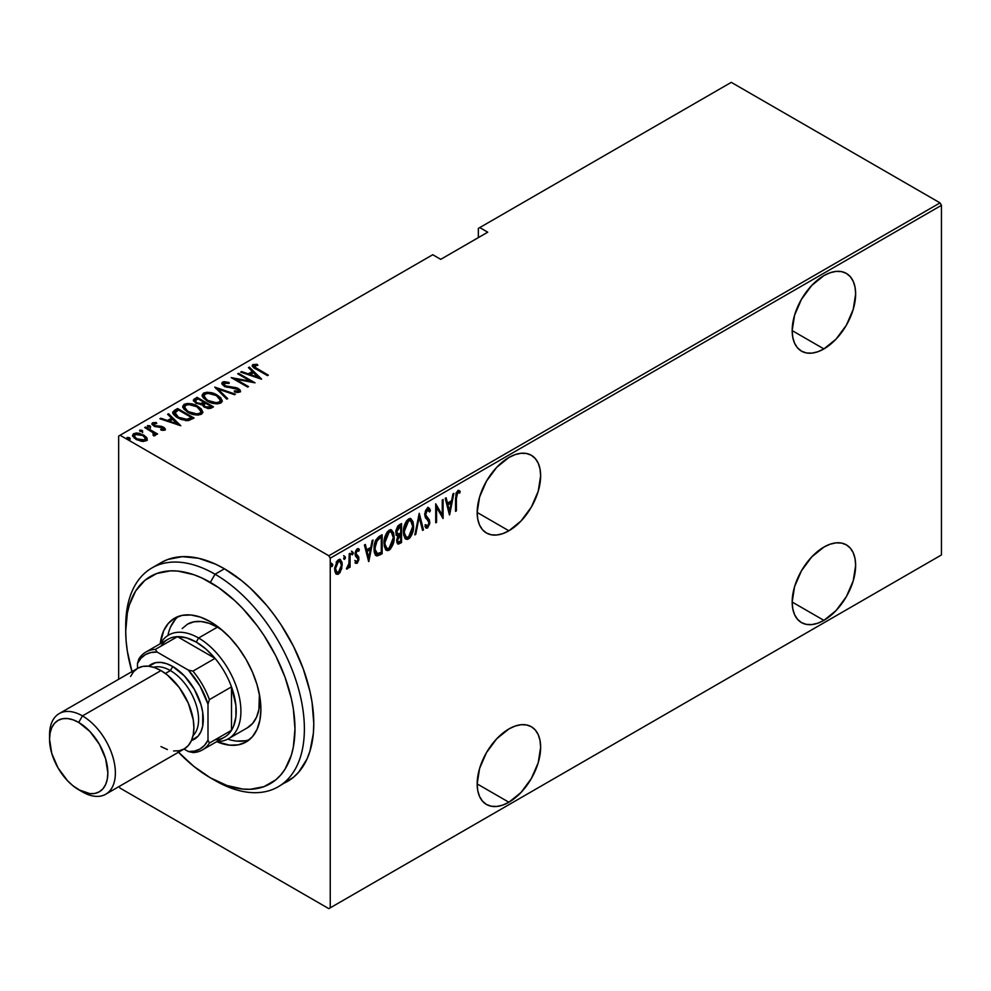 <?xml version="1.0" encoding="UTF-8"?>
<svg xmlns="http://www.w3.org/2000/svg" width="991" height="991" viewBox="0 0 991 991"><rect width="100%" height="100%" fill="white"/><g stroke="black" fill="none" stroke-linecap="round" stroke-linejoin="round"><path stroke-width="1.49" d="M508.903 530.792A44.88 25.915 -60 0 1 486.457 533.009A44.88 25.915 -60 0 1 479.582 497.048A44.88 25.915 -60 0 1 508.903 457.495L496.751 467.294L486.457 481.18L479.582 497.048L477.166 512.458L508.903 530.792L521.043 520.981L531.337 507.095L538.224 491.239L540.64 475.816L540.021 469.016L538.224 463.193L535.289 458.548L531.337 455.278L526.531 453.494L521.043 453.271L515.097 454.621L508.903 457.495A44.88 25.915 -60 0 1 531.337 455.278A44.88 25.915 -60 0 1 538.224 491.239A44.88 25.915 -60 0 1 508.903 530.792L477.166 512.458L477.773 519.259L479.582 525.094L482.518 529.739L486.457 533.009L491.263 534.793L496.751 535.004L502.71 533.654L508.903 530.792M823.905 348.919A44.88 25.915 -60 0 1 801.471 351.136A44.88 25.915 -60 0 1 794.584 315.175A44.88 25.915 -60 0 1 823.905 275.622L811.765 285.433L801.471 299.319L794.584 315.175L792.168 330.598L823.905 348.919L836.057 339.12L846.351 325.234L853.226 309.365L855.642 293.943L855.035 287.155L853.226 281.32L850.303 276.675L846.351 273.405L841.545 271.621L836.057 271.398L830.099 272.76L823.905 275.622A44.88 25.915 -60 0 1 846.351 273.405A44.88 25.915 -60 0 1 853.226 309.365A44.88 25.915 -60 0 1 823.905 348.919L792.168 330.598L792.788 337.386L794.584 343.22L797.52 347.866L801.471 351.136L806.278 352.92L811.765 353.143L817.724 351.793L823.905 348.919M823.905 620.366A44.88 25.915 -60 0 1 801.471 622.596A44.88 25.915 -60 0 1 794.584 586.622A44.88 25.915 -60 0 1 823.905 547.082L811.765 556.88L801.471 570.766L794.584 586.622L792.168 602.045L823.905 620.366L836.057 610.567L846.351 596.681L853.226 580.813L855.642 565.403L855.035 558.602L853.226 552.767L850.303 548.122L846.351 544.852L841.545 543.068L836.057 542.857L830.099 544.208L823.905 547.082A44.88 25.915 -60 0 1 846.351 544.852A44.88 25.915 -60 0 1 853.226 580.813A44.88 25.915 -60 0 1 823.905 620.366L792.168 602.045L792.788 608.846L794.584 614.668L797.52 619.313L801.471 622.596L806.278 624.367L811.765 624.59L817.724 623.24L823.905 620.366M508.903 802.239A44.88 25.915 -60 0 1 486.457 804.457A44.88 25.915 -60 0 1 479.582 768.496A44.88 25.915 -60 0 1 508.903 728.942L496.751 738.741L486.457 752.64L479.582 768.496L477.166 783.918L508.903 802.239L521.043 792.441L531.337 778.542L538.224 762.686L540.64 747.264L540.021 740.475L538.224 734.641L535.289 729.995L531.337 726.725L526.531 724.941L521.043 724.718L515.097 726.081L508.903 728.942A44.88 25.915 -60 0 1 531.337 726.725A44.88 25.915 -60 0 1 538.224 762.686A44.88 25.915 -60 0 1 508.903 802.239L477.166 783.918L477.773 790.707L479.582 796.541L482.518 801.186L486.457 804.457L491.263 806.24L496.751 806.463L502.71 805.113L508.903 802.239M118.66 436.052L118.66 679.269L118.66 436.052L432.733 254.724L440.722 259.345L487.745 232.191L479.755 227.583L731.284 82.352L940.038 202.882L328.826 555.753L120.072 435.235L328.826 555.753L330.238 558.206L941.45 205.323L941.45 554.948L330.238 907.83L330.238 558.206L330.238 907.83L328.826 908.648L940.038 555.765L328.826 908.648L120.072 788.118L328.826 908.648L941.45 554.948L940.038 555.765L941.45 554.948L941.45 205.323L330.238 558.206L328.826 555.753L940.038 202.882L941.45 205.323L940.038 202.882L731.284 82.352L479.755 227.583L487.745 232.191L440.722 259.345L432.733 254.724L118.66 436.052M339.393 571.584L337.522 573.554L338.464 574.099L341.722 568.76L342.068 562.492L340.285 559.481L337.485 560.497L334.71 567.88L334.896 571.473L336.172 574L338.018 574.309L340.136 572.451L342.267 564.684L340.446 559.556L338.464 559.729L334.673 569.069L336.506 574.247M347.469 567.199L346.478 568.995L347.321 568.983L346.602 568.574L347.321 568.983L349.228 565.601L348.634 565.254L349.228 567.645L350.071 567.149L349.228 566.666L350.071 567.149L350.071 553.263L349.228 553.758L348.882 564.3L346.478 568.995L348.002 568.339L349.228 565.601L349.228 567.645L350.071 567.149L350.071 553.263L349.228 553.758L349.055 563.284L346.701 568.202M358.172 548.642L359.349 549.547L357.268 548.865L355.137 554.118L355.472 556.062L358.085 559.197L357.07 561.649L355.719 560.968L355.137 562.492L357.218 563.26L358.841 559.853L358.593 556.694L356.326 554.873L355.992 553.176L356.971 550.798L358.767 551.169L359.349 549.547L358.531 548.729L356.983 549.051L355.583 551.33L355.15 554.65L358.073 559.506L357.33 561.439L355.719 560.968L355.137 562.492L357.045 563.371L355.509 562.975M379.107 536.503L375.837 540.058L374.226 546.289L374.685 553.288L377.063 556.001L382.142 553.758L382.142 534.756L379.107 536.503C375.378 539.822 373.718 543.873 374.115 548.642C373.88 552.421 374.858 554.873 377.063 556.001L382.142 553.758L382.142 534.756L379.107 536.503M401.541 523.545L397.763 526.06L396.004 530.358L396.066 534.186L397.775 535.97L396.834 542.213L398.295 544.109L401.541 542.548L401.541 523.545L398.939 525.057L395.855 532.229L397.775 535.97L396.697 540.64L397.8 543.985L401.541 542.548L401.541 523.545M419.267 513.313L414.833 534.88L415.762 534.347L419.156 517.042L422.562 530.408L423.491 529.875L419.267 513.313L414.833 534.88L415.762 534.347L419.156 517.042L422.562 530.408L423.491 529.875L419.267 513.313M442.259 500.034L442.259 514.986L435.718 503.812L435.718 522.814L436.573 522.331L436.573 507.355L443.101 518.553L443.101 499.551L442.259 500.034L442.259 514.986L435.718 503.812L435.718 522.814L436.573 522.331L436.573 507.355L443.101 518.553L443.101 499.551L442.259 500.034M456.393 498.238L457 493.481L458.115 492.428L459.675 493.146L460.196 491.387L458.028 490.458L455.984 493.407L455.55 511.368L456.393 510.885L456.393 498.238L455.563 497.755L456.393 498.238L457.768 492.552L459.675 493.146L460.196 491.387L457.83 490.557L455.55 498.535L455.55 511.368L456.393 510.885L456.393 498.238M449.641 514.775L453.866 493.345L452.949 493.865L451.599 500.74L447.486 503.118L446.136 497.804L445.219 498.337L449.431 514.899L453.866 493.345L452.949 493.865L451.599 500.74L447.486 503.118L446.136 497.804L445.219 498.337L449.641 514.775M428.459 507.826L430.453 510.526L428.954 507.987L427.158 508.309L425.362 511.245L424.755 514.8L425.399 517.736L428.608 521.167L428.905 523.682L427.765 525.936L426.638 526.023L425.758 524.673L424.966 526.295L425.87 527.819L427.48 528.054L429.71 523.756L429.4 519.965L425.622 514.812L427.257 510.179L428.632 510.167L429.623 511.963L430.453 510.526L429.475 508.457L427.666 507.987L424.755 514.8L428.967 522.852L427.592 526.048L426.303 525.639M413.569 526.023L412.999 521.687L410.955 518.813L408.837 518.875L406.558 520.882L404.501 525.18L403.498 530.346L403.684 534.991L405.183 538.547L407.227 539.451L409.902 537.865L411.884 534.583L413.321 529.318L413.569 526.023L412.702 525.515L413.569 526.023L411.067 518.875L408.49 519.049C404.848 522.839 403.164 527.138 403.448 531.956L405.938 539.178L408.565 538.98C412.194 535.152 413.854 530.842 413.569 526.023M394.158 537.221L393.588 532.885L391.544 530.012L389.426 530.086L387.147 532.08L385.09 536.391L384.087 541.544L384.273 546.202L385.772 549.757L387.815 550.662L390.491 549.076L393.923 540.529L394.158 537.221L393.291 536.726L394.158 537.221L391.656 530.074L389.079 530.259C385.437 534.038 383.752 538.348 384.037 543.167L386.527 550.377L389.166 550.191C392.783 546.363 394.443 542.04 394.158 537.221M368.85 561.426L373.062 539.996L372.145 540.516L370.795 547.391L366.682 549.757L365.332 544.455L364.415 544.988L368.64 561.55L373.062 539.996L372.145 540.516L370.795 547.391L366.682 549.757L365.332 544.455L364.415 544.988L368.85 561.426M351.446 551.145L353.23 552.78L352.387 551.677L351.545 553.758L352.387 554.849L351.632 554.415L352.387 554.849L353.23 552.78L352.276 551.764L351.582 554.242L352.276 554.898L353.056 553.87L353.23 552.78L352.288 552.235L351.446 554.303M343.642 555.641L345.425 557.289L344.583 556.186L343.741 558.255L344.583 559.358L343.827 558.924L344.583 559.358L345.425 557.289L344.472 556.273L343.927 559.147L345.24 558.379L345.425 557.289L344.484 556.744L343.642 558.813M330.982 562.95L332.765 564.597L331.923 563.495L331.081 565.564L331.923 566.666L331.167 566.233L331.923 566.666L332.765 564.597L331.812 563.582L331.267 566.456L332.592 565.688L332.765 564.597L331.824 564.052L330.982 566.121M478.343 228.388L478.343 237.629L478.343 228.388L479.755 227.583L478.343 228.388M132.683 435.829L133.735 433.624L132.596 435.26L136.126 439.385L141.403 441.28L146.173 440.809L146.433 437.204L139.681 433.389L136.25 432.968L133.277 433.934L132.658 435.73L134.33 438.133L142.023 441.367L146.395 440.673L146.978 438.047L147.201 439.694M155.03 435.693L154.955 433.451L154.955 434.541L154.955 433.451L156.727 434.479L157.569 433.984L145.553 427.047L144.698 427.53L153.32 432.906L154.039 434.145L152.986 434.925L153.791 435.941L155.5 435.173L154.955 433.451L156.727 434.479L157.569 433.984L145.553 427.047L145.553 428.013L145.553 427.047L144.698 427.53L152.701 432.349L153.791 435.941L155.562 434.838M163.106 430.391L163.304 429.214L160.703 429.264L161.137 430.193L164.754 430.082L165.262 428.93L163.973 427.48L161.31 426.291L154.968 425.647L153.642 424.074L156.776 423.479L156.244 422.5L152.54 422.761L152.143 424.482L154.373 426.266L163.168 428.025L163.304 429.214L160.703 429.264L161.137 430.193L164.382 430.243L165.324 429.239M174.589 410.274L172.756 412.132L173.363 414.25L176.336 417L181.167 419.49L188.03 420.667L194.075 418.029L177.612 408.527L174.589 410.274L174.589 411.364L177.612 409.617L177.612 408.527L174.589 410.274L172.707 412.529L177.624 417.793L188.401 420.618L194.075 418.029L177.612 408.527L178.368 410.051L177.612 409.617L174.589 411.364L174.589 410.274M197.023 397.329L193.418 399.943L195.995 403.312L202.139 404.625L203.663 406.706L207.949 408.515L210.575 408.379L213.486 406.83L197.023 397.329L197.766 398.84L197.023 397.329L193.381 400.277L195.995 403.312L202.139 404.625L204.555 407.276L211.64 407.896L213.486 406.83L197.023 397.329M214.75 387.097L226.766 399.15L227.695 398.617L217.809 388.98L234.508 394.691L235.424 394.158L214.75 387.097L226.766 399.15L227.695 398.617L217.809 388.98L234.508 394.691L235.424 394.158L214.75 387.097M237.741 373.818L250.686 381.287L231.2 377.596L247.663 387.097L248.506 386.601L235.536 379.119L255.046 382.836L238.583 373.334L237.741 373.818L250.686 381.287L231.2 377.596L247.663 387.097L248.506 386.601L235.536 379.119L255.046 382.836L238.583 373.334L237.741 373.818M252.346 366.162L252.891 364.577C252.024 366.41 253.188 367.958 256.372 369.222L267.483 375.639L268.338 375.155L254.774 367.165L254.278 365.803L257.908 365.345L257.152 364.316L252.693 364.713L252.234 365.865L253.163 367.141L267.483 375.639L268.338 375.155L257.387 368.838L257.387 369.804L254.514 365.592L257.908 365.345L257.152 364.316L252.891 364.577L252.197 365.58M261.587 379.058L249.348 367.116L248.431 367.649L252.346 371.476L248.246 373.842L241.618 371.575L240.702 372.108L261.376 379.181L249.348 367.116L248.431 367.649L252.346 371.476L248.246 373.842L241.618 371.575L240.702 372.108L261.587 379.058M222.566 382.092L222.095 384.297L224.647 386.465L238.174 389.488L238.261 391.061L234.31 390.9L234.533 391.94L237.902 392.486L240.33 391.68L239.896 389.736L236.923 387.865L225.13 385.784L223.768 384.496L224.028 383.22L229.107 383.43L229.107 382.464L224.115 381.659L222.566 382.092L222.566 383.17L225.861 382.799L222.566 383.17L222.566 382.092L221.773 383.269L224.263 386.255L237.555 389.054L238.261 391.061L234.31 390.9L234.533 391.94L239.847 392.089L240.528 391.036L238.336 388.534L225.13 385.784L224.239 383.071L229.107 383.43L229.107 382.464L222.566 382.092M217.202 395.087L211.715 392.845L207.032 392.238L203.551 393.068L202.139 395.099L203.229 397.812L207.156 400.983L211.814 403.015L217.413 403.87L220.931 403.015L222.281 400.971L220.708 397.763L217.202 395.087L217.202 396.103L217.202 395.087C213.164 392.448 208.618 391.779 203.551 393.068L202.139 395.161L207.156 400.983C211.219 403.671 215.815 404.34 220.931 403.015L222.281 400.897L217.202 395.087M197.791 406.298L193.183 404.291L187.621 403.448L184.14 404.278L182.728 406.31L183.818 409.01L187.745 412.194L192.403 414.226L198.002 415.068L201.52 414.213L202.87 412.182L201.297 408.973L197.791 406.298L197.791 407.301L197.791 406.298C193.765 403.659 189.207 402.978 184.14 404.278L182.728 406.36L187.745 412.194C191.82 414.87 196.404 415.551 201.52 414.213L202.87 412.107L197.791 406.298M180.783 425.709L168.544 413.767L167.628 414.3L171.542 418.128L167.442 420.494L160.815 418.227L159.898 418.759L180.783 425.709L168.544 413.767L167.628 414.3L171.542 418.128L167.442 420.494L160.815 418.227L159.898 418.759L180.783 425.709M150.397 427.171L149.876 425.882L147.659 425.585L147.659 426.452L147.659 425.585L148.179 426.861L150.397 427.171L149.393 425.659L147.424 425.907L149.839 427.307L150.644 426.836L150.087 426.019L150.397 428.248M142.593 431.667L142.072 430.391L139.855 430.094L139.855 430.961L139.855 430.094L140.375 431.37L142.593 431.667L141.837 430.267L139.607 430.416L142.035 431.816L142.469 430.676L142.593 432.757M129.932 438.976L129.412 437.7L127.195 437.403L127.195 438.27L127.195 437.403L127.715 438.679L129.932 438.976L129.177 437.576L126.959 437.725L129.375 439.124L130.18 438.654L129.623 437.836L129.932 440.066M120.072 788.118L119.131 786.495L120.072 788.118M252.891 364.577L252.891 365.667L257.152 365.406M257.152 365.32L257.152 364.316L257.152 365.32M254.873 368.33L254.514 365.592M255.059 368.479L254.167 367.128M256.607 365.332L252.284 366.261M241.618 372.43L241.618 371.575L241.618 372.43M248.246 374.685L248.246 373.842L248.246 374.685M248.506 374.784L252.346 372.554L252.346 371.476L252.346 372.554L248.506 374.784M249.125 368.33L249.348 367.116L249.348 368.206L260.175 378.773L249.125 368.33M258.304 377.286L250.364 374.573L250.364 375.416L250.364 374.573L253.609 372.703L258.304 378.128L258.304 377.286L250.364 374.573L253.609 372.703L258.304 377.286M238.583 374.301L238.583 373.334L238.583 374.301M250.686 381.399L252.544 382.476L250.686 381.399M235.536 380.086L235.536 379.119L235.536 380.086M233.665 379.02L235.536 379.38L233.665 379.02M250.686 382.105L250.686 381.287L250.686 382.105M229.107 383.43L229.107 382.464L229.107 383.43M223.644 385.09L224.239 383.071M224.239 384.161L225.13 386.862M225.13 386.701L225.13 385.784L225.13 386.701M227.088 387.37L227.088 386.515L227.088 387.37M231.46 387.976L231.46 387.023L231.46 387.976M235.288 388.274L235.288 387.394L235.288 388.274M238.274 389.587L238.336 388.534L240.392 391.556M236.96 392.411L238.261 392.139L238.261 391.061M226.704 382.947L225.861 382.799M238.695 391.643L236.812 392.399M240.466 391.767L237.89 389.376M224.635 386.54L223.768 385.586M215.939 388.583L217.809 389.228L215.939 388.583M217.809 390.07L217.809 388.98L217.809 390.07L226.989 399.026L217.809 390.07M217.995 396.66L222.219 401.417M202.201 395.743L203.551 393.068L203.551 394.158L207.899 393.34M222.232 401.491L217.871 396.586M208.952 393.427L204.295 393.799L202.139 396.189M206.933 400.909L204.53 398.555L204.059 396.759M220.349 401.095L219.692 402.792L216.137 403.832L219.197 403.151L219.197 402.061C215.047 403.164 211.318 402.643 208.011 400.5L208.011 401.454L204.035 395.929L205.273 394.022C209.374 392.931 213.077 393.452 216.372 395.582L220.361 400.191L219.197 403.151L220.361 400.191M204.035 395.929L206.425 400.537M203.985 402.433L205.583 403.349L203.985 402.433M210.947 406.446L212.545 407.363L210.947 406.446M193.493 400.835L194.409 398.828L194.409 399.918L197.023 398.407L193.418 401.021M201.099 404.724L201.446 403.56L201.446 404.638L203.428 403.733L203.428 402.643L201.446 403.56L196.837 402.817L195.289 400.934L197.866 398.791L203.985 402.321L203.985 403.399L203.985 402.321L203.985 403.399L200.851 404.762M196.305 403.548L195.314 402.259M208.395 408.577L209.795 408.094L209.795 407.004L205.36 406.768L203.836 404.972L205.67 403.287L210.947 406.335L210.947 407.425L210.947 406.335L209.795 407.004L209.795 408.094L210.947 407.425L208.147 408.602M205.36 406.768L203.836 404.985L205.67 403.287L210.947 406.335L208.147 407.524L205.36 406.768M196.837 402.817L195.326 400.698L197.866 398.791L203.985 402.321L200.219 403.721L196.837 402.817M195.289 400.934L196.032 403.325M198.584 407.858L202.808 412.628M182.79 406.954L184.14 404.278L184.14 405.369L188.488 404.551M202.833 412.702L198.46 407.784M189.554 404.638L184.883 405.009L182.728 407.388M187.522 412.12L185.119 409.754L184.648 407.958M200.938 412.306L200.281 414.003L196.726 415.043L199.786 414.349L199.786 413.272C195.636 414.374 191.907 413.842 188.6 411.699L188.6 412.652L184.623 407.128L185.862 405.232C189.975 404.142 193.666 404.65 196.961 406.781L200.95 411.401L199.786 414.349L200.95 411.401M184.623 407.128L187.014 411.748M191.536 417.657L193.134 418.574L191.536 417.657M172.793 413.111L174.589 411.364L172.756 413.222M185.837 420.655L187.349 420.518L187.349 419.428L187.349 420.518L190.842 419.032L191.536 417.545L187.349 419.428L178.467 417.298L174.924 412.516L178.454 409.989L191.536 417.545L191.536 418.636L190.061 419.466L185.478 420.642M176.906 417.372L174.738 414.275M178.467 417.298L178.467 418.252L178.467 417.298L175.63 415.142L174.738 413.185L178.454 409.989L191.536 417.545L186.11 419.565L178.467 417.298M176.807 417.298L174.738 414.349L174.924 412.516M160.815 419.082L160.815 418.227L160.815 419.082M167.442 421.336L167.442 420.494L167.442 421.336M167.702 421.435L171.542 419.205L171.542 418.128L171.542 419.205L167.702 421.435M168.321 414.981L168.544 413.767L168.544 414.857L179.371 425.412L168.321 414.981M177.5 423.937L169.56 421.225L169.56 422.067L169.56 421.225L172.806 419.342L177.5 424.78L177.5 423.937L169.56 421.225L172.806 419.342L177.5 423.937M152.044 424.284L152.54 422.761L153.878 426.006L161.372 427.208L162.71 427.691L163.304 430.305L163.304 429.214M163.49 429.499L163.304 430.305L162.71 428.781M163.292 428.149L163.49 427.171L161.31 426.291L161.31 427.195L161.31 426.291L158.399 426.08L158.399 427.109L158.399 426.08L156.045 426.006L156.045 426.873L154.658 425.486L154.658 426.403L154.039 423.603L156.776 423.479L156.244 422.5L156.244 423.405L156.244 422.5L152.54 422.761L151.896 423.727M152.54 422.761L152.54 423.851L154.571 423.417M153.63 425.288L154.039 423.603M154.039 424.693L154.658 426.564M164.754 430.082L163.49 427.171L165.15 429.747M165.262 430.02L162.995 427.988M155.29 423.442L151.97 424.445M147.659 425.585L148.179 426.861M147.659 426.663L149.876 426.972L149.876 425.882M150.273 427.245L147.783 426.613M152.106 431.915L154.955 433.562L152.106 431.915M153.704 435.842L153.704 434.764M139.855 430.094L140.375 431.37M139.855 431.172L142.072 431.481L142.072 430.391M142.469 431.754L139.979 431.122M147.287 440.264L146.978 438.047L143.72 434.999L133.735 433.624L133.735 434.715L136.424 434.058M143.72 436.04L143.72 434.999L143.72 436.04M147.238 439.855L143.72 436.09L146.978 439.137L146.978 438.047M137.464 434.095L134.268 434.442L132.608 436.164M136.238 439.521L134.64 437.898L134.603 436.077M145.479 439.286L145.045 440.797L143.286 441.478M144.698 439.954L136.956 438.889L136.956 439.843L134.318 435.817L135.21 434.479L142.865 435.483L145.541 438.691L144.698 441.045L144.698 439.954L138.641 439.694L135.061 437.39L134.603 434.987L138.009 433.971L142.072 435.061L145.206 437.588L144.698 439.954M143.509 441.453L144.698 441.045L145.541 438.691M134.318 435.817L135.804 439.199M127.195 437.403L127.715 438.679M127.195 438.48L129.412 438.79L129.412 437.7M129.809 439.063L127.319 438.431M208.011 400.5L205.162 398.308L204.047 396.127L205.001 394.195L208.085 393.328L216.372 395.582L219.061 397.614L220.349 400.017L219.457 401.888L216.348 402.742L208.011 400.5M188.6 411.699L185.763 409.506L184.636 407.338L185.59 405.393L188.686 404.539L196.961 406.781L199.649 408.812L200.938 411.215L200.058 413.098L196.936 413.953L188.6 411.699M455.55 510.39L456.393 510.885L455.55 510.39M458.808 490.359L460.196 491.387L459.254 490.842L458.759 492.552L458.808 490.359M458.449 492.391L459.675 493.146M458.412 492.453L456.269 492.577L458.139 492.193M445.442 498.2L446.545 502.573L447.486 503.118L446.545 502.573L445.442 498.2M451.339 500.889L450.955 502.821L451.339 500.889M449.332 511.059L448.948 512.991L449.332 511.059M446.978 504.27L450.224 502.4L446.978 504.27L448.601 510.638L446.978 504.27L447.92 504.815L446.978 504.27M449.542 511.183L447.92 504.815L451.165 502.945L450.224 502.4L451.165 502.945L449.542 511.183L448.601 510.638L449.542 511.183L447.92 504.815L451.165 502.945L449.542 511.183M442.172 514.924L442.172 517.302L442.172 514.924M435.718 506.859L436.573 507.355L435.718 506.859M435.718 521.848L436.573 522.331L435.718 521.848M435.718 504.493L442.259 514.986L435.718 504.493M424.656 513.796L425.944 516.014L424.792 513.883L425.597 514.341L427.493 510.031L428.422 510.006L426.551 509.485L429.623 511.963L430.453 510.526L429.512 509.981L429.078 510.737L429.314 509.424L427.728 507.318M427.493 510.031L426.551 509.485L425.796 510.179M427.691 518.033L425.003 515.469L427.691 518.033M428.025 525.688L426.539 527.522L427.48 528.054L429.821 522.282L428.335 519.16L429.821 522.282L428.868 521.885M427.592 526.048L425.758 524.673L424.966 526.295L426.229 528.116L427.48 528.054L425.783 527.72M425.969 525.614L425.127 524.722M425.61 527.695L427.146 527.026L428.397 524.784M428.843 522.468L428.335 519.16L424.743 514.701M425.696 510.328L427.691 509.622M418.809 514.676L422.55 529.343L423.491 529.875L422.327 529.467L418.809 514.676M418.425 516.621L419.156 517.042L418.425 516.621M415.018 533.926L415.762 534.347L415.018 533.926M410.571 534.855L407.635 538.435L408.565 538.98L405.48 538.844M410.584 518.665L412.615 524.648L410.881 518.974M405.133 538.708L408.317 537.952L410.943 534.038M405.554 522.554L407.586 520.436L409.593 520.213M405.567 536.713L404.241 535.425L403.399 532.192M410.695 520.832L407.586 520.436L410.695 520.832L412.727 526.518L408.527 537.06L406.285 537.134L403.461 531.003L404.291 531.473L408.527 520.981L407.586 520.436L405.579 522.505M403.461 532.811L406.285 537.134M400.599 524.09L400.599 525.924L400.599 524.09M400.599 533.108L400.599 534.942L400.599 533.108M398.048 543.415L400.599 542.003L400.599 541.148L401.541 542.548L400.599 542.003L398.754 543.068L399.695 543.613L397.366 543.563M396.09 535.202L397.775 535.97L399.757 534.459L399.187 534.781L400.129 535.326L399.187 534.781L397.589 536.131M396.66 533.517L395.843 532.179M397.49 541.544L396.685 540.553M400.698 541.086L398.147 542.003L396.734 539.661L397.54 540.12L400.698 534.991L399.757 534.459L400.698 534.991L400.698 541.086L398.667 542.089L397.626 541.098L398.134 537.345L400.698 534.991L400.698 541.086M396.697 540.591L398.147 542.003M398.357 534.174L395.892 531.275L396.697 531.746L397.354 528.822L399.447 526.704L398.518 526.159L400.698 525.986L399.757 525.441L400.698 525.986L400.698 533.047L398.357 534.174L396.697 531.746L400.698 525.986L400.698 533.047L398.357 534.174L396.623 533.492M395.756 531.201L397.416 533.629M391.16 546.053L388.224 549.646L389.166 550.191L386.069 550.042M391.172 529.875L393.204 535.858L391.482 530.185M385.722 549.906L388.906 549.163L391.532 545.248M386.143 533.765L388.175 531.647L390.181 531.424M386.156 547.912L384.842 546.623L383.988 543.402M391.284 532.043L388.175 531.647L391.284 532.043L393.316 537.717L389.116 548.258L386.874 548.345L384.05 542.201L384.88 542.684L389.116 532.179L388.175 531.647L386.18 533.703M384.05 544.009L386.874 548.345M381.201 535.301L381.201 537.134L381.201 535.301M375.676 555.356L378.426 554.787L381.201 553.213L381.201 552.346L382.142 553.758L381.201 553.213L379.219 554.353L380.16 554.898L379.219 554.353L376.122 555.456L377.063 556.001L375.849 555.406M375.366 555.208L377.063 556.001M376.258 553.337L374.858 552.148L374.14 549.609L375.762 553.139L377.559 553.907L374.14 547.676L374.957 548.159L377.336 539.959L376.394 539.414L378.5 537.729M375.193 541.408L375.614 540.553M379.219 537.295L381.287 537.184L381.287 552.297L376.828 553.758L374.994 549.175L376.134 541.953L380.16 537.84L379.219 537.295L376.394 539.414L377.336 539.959L381.287 537.184L380.358 536.651L379.219 537.295L381.287 537.184L381.287 552.297L377.559 553.907M364.638 544.852L365.741 549.225L366.682 549.757L365.741 549.225L364.638 544.852M370.535 547.54L370.151 549.472L370.535 547.54M368.528 557.71L368.144 559.642L368.528 557.71M366.175 550.922L369.42 549.051L366.175 550.922L367.797 557.289L366.175 550.922L367.116 551.467L366.175 550.922M368.739 557.822L367.116 551.467L370.361 549.596L369.42 549.051L370.361 549.596L368.739 557.822L367.797 557.289L368.739 557.822L367.116 551.467L370.361 549.596L368.739 557.822M355.137 562.492L357.045 563.371L358.928 558.639L358.593 556.694L355.98 553.548L357.293 550.562L358.767 551.169L359.349 549.547L358.692 548.816M357.07 561.649L355.719 560.968M354.79 560.423L356.128 561.104M356.438 557.066L357.838 558.082M359.349 549.547L358.408 549.002L357.912 550.389L358.061 548.519M357.825 550.624L358.767 551.169M357.293 550.562L356.054 550.24M355.187 553.102L355.98 553.548L355.187 553.102M355.038 553.015L355.286 554.192L358.593 556.694L357.652 556.149L358.928 558.639L357.986 558.416M357.652 555.691L356.227 554.737M357.218 561.55L356.103 562.826L357.045 563.371M355.769 562.962L357.355 561.253M357.974 558.689L356.772 555.183M356.079 554.836L355.1 553.659M356.029 550.265L357.243 550.005M351.545 553.758L352.387 554.849M353.23 552.78L352.387 551.677M351.557 554.229L352.251 551.752M349.129 562.467L349.129 565.539L349.129 562.467M346.553 568.314L347.593 566.926M343.741 558.255L344.583 559.358M345.425 557.289L344.583 556.186M343.753 558.738L344.447 556.261M335.676 573.417L338.464 574.099L336.048 573.888M339.963 559.382L341.313 563.755M341.375 564.164L342.267 564.684L341.375 564.164M335.862 573.839L337.968 573.256L339.826 570.804M341.325 564.139L339.702 559.147M336.122 562.306L338.278 560.621L339.839 561.563L338.922 560.695M336.122 572.005L334.611 568.896M340.062 561.327L337.522 560.881L340.062 561.327L341.424 565.155L338.464 572.389L336.952 572.488L334.698 568.091L335.515 568.561L338.464 561.426L337.522 560.881L336.556 561.724M334.673 569.466L336.952 572.488M331.081 565.564L331.923 566.666M332.765 564.597L331.923 563.495M331.093 566.047L331.787 563.569M404.291 531.473L406.149 523.682L408.242 521.155L410.534 520.758L412.244 523.013L412.714 525.887L410.881 534.31L408.812 536.874L406.508 537.258L404.774 535.004L404.291 531.473M384.88 542.684L386.738 534.892L389.116 532.179L391.123 531.956L392.832 534.223L393.316 537.717L391.135 546.103L389.116 548.258L387.097 548.457L385.363 546.214L384.88 542.684M335.515 568.561L337.064 562.851L339.863 561.228L341.424 565.155L339.863 570.927L337.064 572.55L335.515 568.561M282.745 783.757A126.328 72.938 -120 0 0 287.613 781.354A126.328 72.938 -120 0 0 306.987 680.111A126.328 72.938 -120 0 0 224.449 568.784L215.047 574.223L210.34 582.361A119.688 69.097 60 0 1 294.971 728.942A119.688 69.097 60 0 1 210.34 777.811L215.047 780.524A126.328 72.938 -120 0 0 304.373 728.942A126.328 72.938 -120 0 0 215.047 574.223A126.328 72.938 60 0 1 297.585 685.549A126.328 72.938 60 0 1 278.211 786.78A126.328 72.938 60 0 1 215.047 780.524L210.34 777.811L226.852 785.454L242.733 789.059L250.24 789.294L264.04 786.619L275.771 779.843L280.713 774.999L284.987 769.239L291.329 755.204L293.348 747.065L294.971 728.942L293.348 708.937L291.329 698.469L284.987 677.113L275.771 655.856L264.04 635.541L257.363 625.978L242.733 608.499L234.917 600.757L218.639 587.626L202.053 578.038L193.84 574.706L177.959 571.101L170.452 570.866L156.652 573.541L144.921 580.317L135.705 590.921L129.363 604.956L127.343 613.095L125.721 631.217L126.13 641.041L127.343 651.223L132.162 672.344M182.22 628.554L187.472 624.181A59.844 34.549 60 0 1 217.401 627.154L222.504 630.449A59.844 34.549 60 0 0 217.401 627.154L198.596 638.006L196.243 642.081A56.512 32.629 60 0 1 215.047 658.371A56.512 32.629 60 0 1 231.498 686.874A56.512 32.629 60 0 1 231.498 730.305A56.512 32.629 60 0 1 215.047 739.806M160.208 643.766A71.476 41.263 60 0 1 174.602 618.186A71.476 41.263 60 0 1 210.34 621.716L220.2 628.542L229.689 637.337L238.422 647.767L246.09 659.449L252.371 671.923L257.041 684.707L259.915 697.317L260.893 709.259L259.915 720.085L257.041 729.376L252.371 736.771L246.09 741.986L238.422 744.823L229.689 745.17L216.719 741.664A71.476 41.263 60 0 0 246.09 741.986A71.476 41.263 60 0 0 257.041 684.707A71.476 41.263 60 0 0 210.34 621.716L200.492 617.145L191.003 615.002L182.27 615.349L174.602 618.186L168.321 623.401L163.651 630.796L160.208 643.766M178.306 616.452A71.476 41.263 -120 0 0 167.925 635.491M278.211 786.78L293.509 777.241L298.725 772.125L306.987 759.069L309.935 751.24L313.354 733.377L313.788 723.517L312.066 702.396L309.935 691.346L303.234 668.801L293.509 646.367L281.122 624.925L274.086 614.829L266.567 605.278L250.376 588.208L241.878 580.837L224.449 568.784A126.328 72.938 -120 0 0 161.285 562.529L151.883 567.967A126.328 72.938 60 0 1 215.047 574.223L224.449 568.784L215.691 564.226L198.522 558.255L182.344 556.657L167.776 559.481L161.285 562.529M125.746 628.567A126.328 72.938 60 0 1 151.883 567.967M177.959 751.673L193.84 766.39L210.34 777.811A119.688 69.097 60 0 1 210.34 777.799A119.688 69.097 60 0 1 178.491 752.219M227.744 739.113A71.476 41.263 -120 0 0 249.435 739.645M175.37 619.325L170.7 626.721M236.738 741.095L245.483 740.748M247.316 727.84A59.844 34.549 60 0 0 259.407 694.369L258.899 709.506L256.496 717.286L252.581 723.467L247.316 727.84L228.512 738.691A59.844 34.549 60 0 1 217.017 741.491A59.844 34.549 -120 0 0 239.834 699.77A59.844 34.549 -120 0 0 198.596 638.006A59.844 34.549 60 0 1 237.691 690.739A59.844 34.549 60 0 1 228.512 738.691M187.472 624.181L193.889 621.815L201.21 621.518L209.138 623.327L217.401 627.154L198.596 638.006A59.844 34.549 -120 0 0 160.505 643.605A59.844 34.549 60 0 1 168.668 635.045A59.844 34.549 60 0 1 198.596 638.006L196.243 642.081L186.543 637.857L177.439 636.656L215.047 658.371L205.93 649.055L196.243 642.081A56.512 32.629 60 0 0 177.439 636.656L215.047 658.371L192.948 671.13L188.315 670.077L157.148 652.078L155.339 649.415L177.439 636.656A56.512 32.629 -120 0 0 167.987 639.282L145.888 652.041A56.512 32.629 60 0 1 155.339 649.415L177.439 636.656A56.512 32.629 60 0 0 160.976 646.157M215.047 574.223A126.328 72.938 -120 0 0 125.721 625.792L125.721 631.217A119.688 69.097 60 0 1 210.34 582.361L215.047 574.223M131.939 671.601A119.688 69.097 60 0 1 125.721 631.217M231.498 686.874L231.498 730.305L233.542 726.341L235.908 716.766L235.908 705.493L231.498 686.874L231.498 730.305L209.411 743.064L207.999 740.153L207.999 704.155L209.411 699.621L231.498 686.874A56.512 32.629 -120 0 0 215.047 658.371L192.948 671.13A56.512 32.629 60 0 1 209.411 699.621L231.498 686.874M202.399 749.927L224.499 737.168A56.512 32.629 -120 0 0 231.498 730.305L209.411 743.064L207.999 740.153A54.517 31.477 60 0 1 188.315 751.512L184.016 749.035L188.315 751.512L192.948 752.565A56.512 32.629 -120 0 0 209.411 743.064A56.512 32.629 60 0 1 202.399 749.927A56.512 32.629 60 0 1 192.948 752.565L188.315 751.512L194.521 751.104L199.996 749.023L204.53 745.331L207.999 740.153L207.999 704.155L199.996 686.057L188.315 670.077L157.148 652.078L150.942 652.499L145.466 654.58L140.933 658.272L137.476 663.437L137.476 668.417L137.476 663.437A54.517 31.477 60 0 1 157.148 652.078L155.339 649.415A56.512 32.629 -120 0 0 138.876 658.916L137.476 663.437L138.876 658.916A56.512 32.629 60 0 1 145.888 652.041M209.411 699.621A56.512 32.629 -120 0 0 192.948 671.13L188.315 670.077A54.517 31.477 60 0 1 207.999 704.155L209.411 699.621M49.612 737.18A46.54 26.868 60 0 1 59.187 713.607A46.54 26.868 60 0 1 82.464 715.911L78.698 722.427A41.226 23.796 60 0 1 107.846 772.918A41.226 23.796 60 0 1 78.698 789.753L82.464 791.92A46.54 26.868 -120 0 0 115.377 772.918A46.54 26.868 -120 0 0 82.464 715.911A46.54 26.868 60 0 1 112.863 756.926A46.54 26.868 60 0 1 105.727 794.225A46.54 26.868 60 0 1 82.464 791.92L73.012 785.813L67.549 780.747L58.085 767.988L51.767 753.42L49.55 739.261L50.107 733.018L51.767 727.654L54.468 723.393L58.085 720.383L62.507 718.748L67.549 718.549L73.012 719.788L78.698 722.427L89.859 731.432L99.311 744.191L105.628 758.759L107.846 772.918L107.288 779.161L105.628 784.513L102.94 788.786L99.311 791.784L94.901 793.432L89.859 793.63L78.698 789.753A41.226 23.796 60 0 1 49.55 739.261A41.226 23.796 60 0 1 78.698 722.427L82.464 715.911L160.976 670.585L82.464 715.911A46.54 26.868 -120 0 0 49.55 734.913L49.55 739.261M172.731 666.509L170.378 670.585A39.9 23.028 60 0 1 195.574 703.053A39.9 23.028 60 0 1 193.047 735.632A39.9 23.028 -120 0 0 195.574 703.053A39.9 23.028 -120 0 0 170.378 670.585L165.386 673.471L170.378 670.585A39.9 23.028 -120 0 0 153.593 667.29A39.9 23.028 60 0 1 170.378 670.585L172.731 666.509L184.425 675.949L194.347 689.327L200.962 704.601L202.709 712.219L202.709 725.994L200.962 731.606L198.138 736.078L191.474 740.5A43.22 24.948 -120 0 0 201.644 707.054A43.22 24.948 -120 0 0 172.731 666.509A43.22 24.948 -120 0 0 148.588 666.225L155.76 662.657L161.037 662.446L166.773 663.747L172.731 666.509M105.727 794.225L184.252 748.899A46.54 26.868 -120 0 0 191.387 711.6A46.54 26.868 -120 0 0 160.976 670.585A46.54 26.868 -120 0 0 137.712 668.281L142.692 666.435L148.39 666.2L154.559 667.6L160.976 670.585L167.405 675.02L179.26 687.543L188.34 703.276L193.257 719.813L193.889 727.592L193.257 734.641L191.387 740.686L188.34 745.492L184.252 748.899L179.26 750.744L173.574 750.967M130.577 676.481L133.612 671.675L137.712 668.281L59.187 713.607M167.405 749.568L160.976 746.595M203.836 404.972L203.836 406.05M132.596 435.26L132.596 436.337M459.031 492.713L458.09 492.168M428.954 507.987L428.013 507.442M411.067 518.875L410.125 518.33M391.656 530.074L390.714 529.528M355.967 563.359L355.026 562.814M356.351 561.637L355.41 561.092M357.144 557.425L356.203 556.88M358.16 550.538L357.218 549.993M356.847 555.282L355.905 554.737M82.464 791.92L78.698 789.753"/></g></svg>
